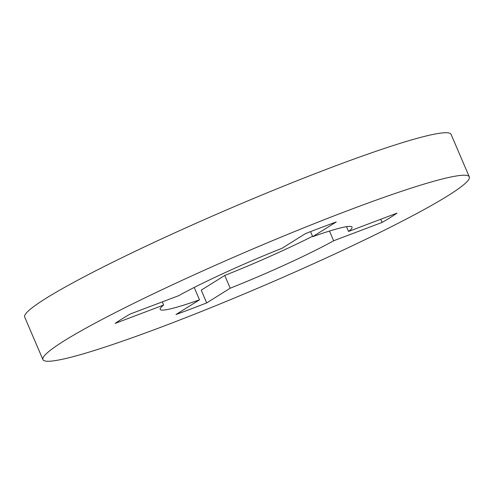 <?xml version="1.0" encoding="UTF-8"?>
<svg xmlns="http://www.w3.org/2000/svg" width="494" height="494" viewBox="0 0 494 494"><rect width="100%" height="100%" fill="white"/><g stroke="black" fill="none" stroke-linecap="round" stroke-linejoin="round"><path stroke-width="0.74" d="M175.981 314.524A162.365 13.301 156.8 0 0 190.906 308.985A162.365 13.301 156.8 0 0 206.69 302.908L230.216 288.212A104.376 8.552 156.8 0 0 333.641 240.763L382.115 222.43A162.365 13.301 156.8 0 0 397.022 213.118L348.548 231.451A104.376 8.552 156.8 0 0 352.043 227.129A104.376 8.552 156.8 0 0 312.708 236.669L336.235 221.973A162.365 13.301 156.8 0 0 321.304 227.512A162.365 13.301 156.8 0 0 305.527 233.582L282 248.284A104.376 8.552 156.8 0 0 178.569 295.733L130.095 314.067A162.365 13.301 156.8 0 0 115.195 323.379L163.668 305.045A104.376 8.552 156.8 0 0 160.167 309.368A104.376 8.552 156.8 0 0 199.508 299.827L175.981 314.524M162.964 326.441A231.952 19.007 -23.2 0 1 42.916 359.62A231.952 19.007 -23.2 0 1 349.252 210.055A231.952 19.007 -23.2 0 1 469.3 176.871A231.952 19.007 -23.2 0 1 162.964 326.441M42.916 359.62L24.7 317.129A231.952 19.007 -23.2 0 1 331.036 167.559A231.952 19.007 -23.2 0 1 451.084 134.38L469.3 176.871M382.115 222.43L380.763 219.268M206.69 302.908L201.225 290.163L224.751 275.461A104.376 8.552 156.8 0 0 312.541 236.286M312.708 236.669L310.547 231.63M348.548 231.451L346.498 226.684M163.668 305.045L162.316 301.883M199.508 299.827L194.21 287.459M333.641 240.763L329.479 231.05M230.216 288.212L224.751 275.461"/></g></svg>
